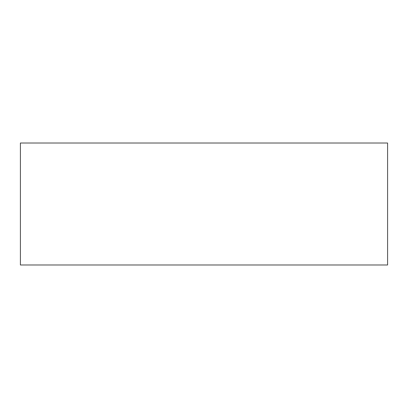 <?xml version="1.0" encoding="UTF-8"?>
<svg xmlns="http://www.w3.org/2000/svg" width="408" height="408" viewBox="0 0 408 408"><rect width="100%" height="100%" fill="white"/><g stroke="black" fill="none" stroke-linecap="round" stroke-linejoin="round"><path stroke-width="0.61" d="M387.6 264.981L20.4 264.981L387.6 264.981L387.6 143.019L20.4 143.019L387.6 143.019L387.6 264.981M20.4 143.019L20.4 264.981L20.4 143.019"/></g></svg>
